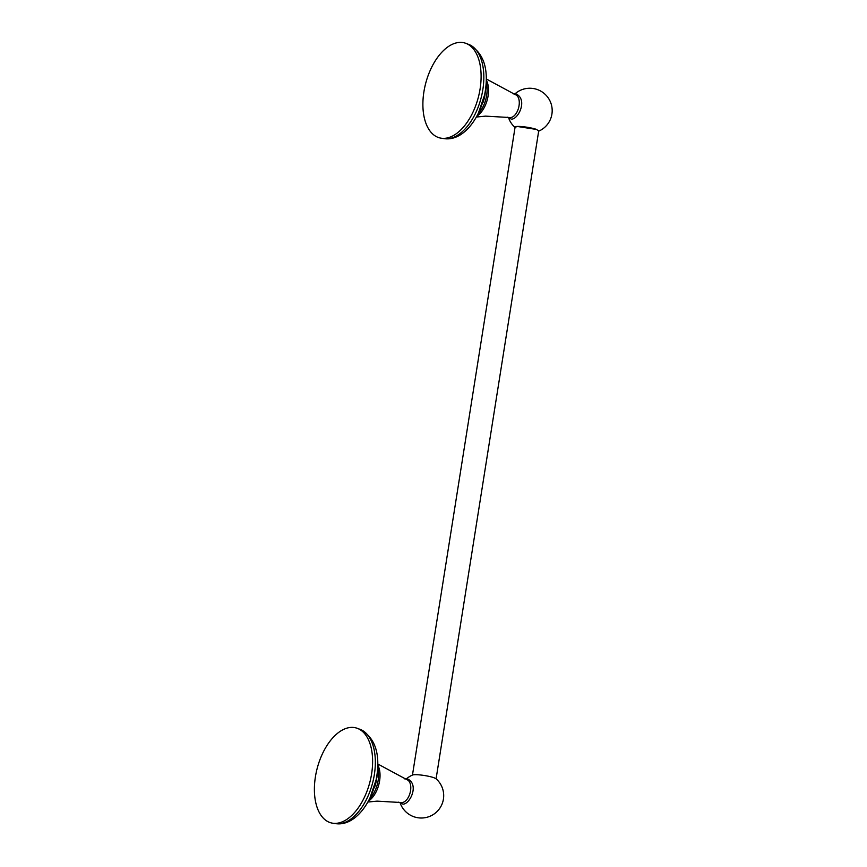 <?xml version="1.0" encoding="UTF-8"?>
<svg xmlns="http://www.w3.org/2000/svg" width="867" height="867" viewBox="0 0 867 867"><rect width="100%" height="100%" fill="white"/><g stroke="black" fill="none" stroke-linecap="round" stroke-linejoin="round"><path stroke-width="1.3" d="M376.538 779.628A25.457 14.121 104.6 0 1 374.414 787.767M371.607 773.884A49.083 27.235 104.6 0 1 332.7 823.206A49.083 27.235 104.6 0 1 315.404 776.865A49.083 27.235 -75.4 0 1 357.388 728.356A49.083 27.235 -75.4 0 1 371.607 773.884M367.868 802.04L377.08 801.141L401.161 802.528A11.77 6.535 -75.4 0 0 401.995 802.571A11.77 6.535 104.6 0 0 410.308 791.994A11.77 6.535 104.6 0 0 407.089 779.78L377.774 763.968M400.381 803.579A22.39 22.39 0 0 0 442.484 802.896A22.39 22.39 0 0 0 435.982 778.718L434.042 777.753A12.171 1.756 -171 0 0 414.415 774.708A12.171 1.756 -171 0 0 412.573 775.011A22.39 22.39 0 0 0 406.916 778.479M485.032 94.622A25.457 14.121 104.6 0 1 482.908 102.761M480.101 88.878A49.083 27.235 104.6 0 1 441.195 138.2A49.083 27.235 104.6 0 1 423.898 91.869A49.083 27.235 -75.4 0 1 465.882 43.35A49.083 27.235 -75.4 0 1 480.101 88.878M476.362 117.034L485.574 116.135L509.655 117.522A11.77 6.535 -75.4 0 0 510.49 117.576A11.77 6.535 104.6 0 0 518.802 106.999A11.77 6.535 104.6 0 0 515.583 94.774L486.268 78.973M517.09 126.441A12.171 1.756 -171 0 0 515.041 127.449L517.122 126.441A12.171 1.756 -171 0 1 536.727 129.486L517.122 126.441M515.41 93.473A22.39 22.39 0 0 1 551.596 105.514A22.39 22.39 0 0 1 538.667 131.177L536.716 129.497M335.681 823.65A48.769 27.061 104.6 0 0 374.338 774.654A48.769 27.061 -75.4 0 0 360.206 729.407C374.707 737.383 380.245 752.859 376.831 775.857C372.81 802.018 355.112 826.5 335.681 823.65L332.7 823.206M377.676 767.75A21.913 12.16 104.6 0 1 369.624 798.691M377.763 765.041A21.545 11.954 104.6 0 1 368.377 801.097M444.175 138.644A48.769 27.061 104.6 0 0 482.832 89.648A48.769 27.061 -75.4 0 0 468.7 44.412C483.201 52.378 488.739 67.854 485.325 90.851C481.304 117.012 463.607 141.494 444.175 138.644L441.195 138.2M486.17 82.744A21.913 12.16 104.6 0 1 478.118 113.696M486.257 80.035A21.545 11.954 104.6 0 1 476.872 116.102M377.644 768.444L376.896 777.591L369.927 798.073M360.206 729.407L357.388 728.356M404.705 778.891L406.547 778.479C419.996 783.497 410.145 804.283 402.982 804.153L398.657 802.138M486.138 83.438L485.39 92.585L478.421 113.068M468.7 44.412L465.882 43.35M513.199 93.896L515.041 93.473C528.491 98.491 518.629 119.278 511.476 119.158L507.152 117.132M508.875 118.584A22.39 22.39 0 0 0 515.041 127.449M436.09 778.815L538.765 130.559M412.464 775.055L515.139 126.81"/></g></svg>
